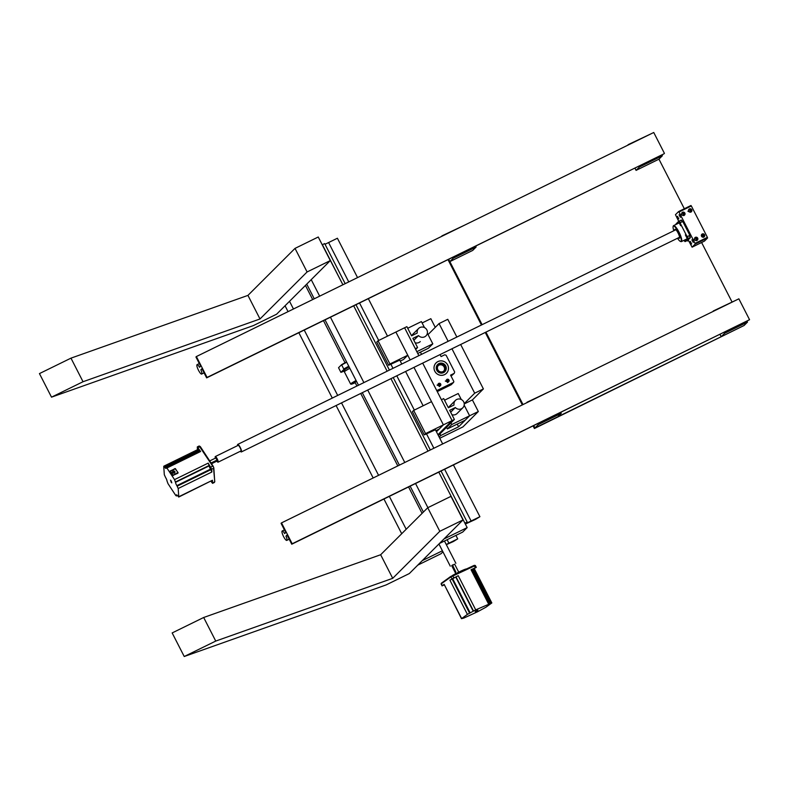 <?xml version="1.0" encoding="UTF-8"?>
<svg xmlns="http://www.w3.org/2000/svg" width="789" height="789" viewBox="0 0 789 789"><rect width="100%" height="100%" fill="white"/><g stroke="black" fill="none" stroke-linecap="round" stroke-linejoin="round"><path stroke-width="1.18" d="M184.232 656.507L172.16 632.936L203.68 617.491L380.653 554.746L427.737 507.731L450.973 496.35L463.035 519.921L409.333 573.554L386.097 584.935L184.232 656.507L215.742 641.072L392.715 578.317L439.798 531.303L463.035 519.921M203.68 617.491L215.742 641.072M380.653 554.746L392.715 578.317M427.737 507.731L439.798 531.303M51.512 397.163L39.45 373.591L70.971 358.147L247.943 295.392L295.017 248.387L318.253 237.006L330.315 260.577L276.614 314.2L253.387 325.591L51.512 397.163L83.032 381.728L260.005 318.973L307.089 271.958L330.315 260.577M70.971 358.147L83.032 381.728M247.943 295.392L260.005 318.973M295.017 248.387L307.089 271.958M345.188 283.655L324.673 243.574L322.385 244.689L342.899 284.77L322.228 244.768M353.679 305.836L387.133 371.205L353.679 305.836M390.94 378.651L428.023 451.111L390.94 378.651M444.651 469.307L471.102 520.996L465.431 523.778L467.177 522.042L464.889 523.156L438.802 472.177L467.167 527.614L443.931 538.995L439.463 543.463L462.689 532.082L467.167 527.614M311.221 279.651L319.663 296.151M330.443 317.217L363.897 382.586M367.713 390.042L404.787 462.492M415.566 483.558L427.894 507.652M306.743 284.119L314.259 298.804M325.038 319.87L358.492 385.239M362.299 392.685L399.382 465.145M410.162 486.202L423.387 512.061M442.412 550.771L422.243 560.654L417.766 565.121L441.002 553.74L442.935 551.807M289.533 301.309L293.459 308.992M304.238 330.058L337.692 395.427M341.509 402.873L378.582 475.333M389.362 496.389L406.177 529.251M285.056 305.777L288.054 311.645M298.834 332.702L332.287 398.08M336.094 405.526L373.177 477.976M383.957 499.042L401.7 533.719M202.171 369.153L200.85 369.794L201.945 368.71L206.629 377.872L207.073 377.438L196.382 356.549L195.948 356.993L200.643 366.155L199.548 367.25A5.227 1.183 -116.1 0 0 197.053 364.676A5.227 1.183 -116.1 0 0 198.295 369.883A5.227 1.183 -116.1 0 0 201.649 374.065A5.227 1.183 -116.1 0 0 200.85 369.794M207.073 377.438L663.993 153.816L206.629 377.872M664.427 153.372L653.746 132.493L196.382 356.549M418.545 335.591A5.227 5.079 45 0 0 425.991 335.867A5.227 5.079 45 0 0 425.882 328.579A5.227 5.079 45 0 0 417.243 333.047L411.582 335.818L406.887 326.656L404.599 327.77L415.29 348.659L417.578 347.535L412.884 338.363L418.545 335.591L413.86 340.276M415.685 349.428L417.578 347.535M455.361 407.528L449.691 410.3L454.385 419.472L452.097 420.596L441.416 399.707L443.704 398.593L448.389 407.755L454.06 404.984A5.227 5.079 -135 0 1 462.699 400.516A5.227 5.079 -135 0 1 462.798 407.805A5.227 5.079 -135 0 1 455.361 407.528L450.667 412.213M454.385 419.472L438.349 435.489M435.41 429.749L424.255 434.897L425.547 433.605L452.097 420.596L437.954 434.719L452.097 420.596L422.687 363.108L436.475 390.062L437.313 390.348L436.85 390.802M287.285 535.484L285.973 536.135L287.058 535.041L291.752 544.213L292.196 543.769L281.505 522.89L281.062 523.324L285.756 532.496L284.671 533.591A5.227 1.183 -116.1 0 0 282.166 531.007A5.227 1.183 -116.1 0 0 283.409 536.224A5.227 1.183 -116.1 0 0 286.772 540.396A5.227 1.183 -116.1 0 0 285.973 536.135M292.196 543.769L749.55 319.713L291.752 544.213M749.55 319.713L738.859 298.824L281.505 522.89M447.126 539.706L448.902 543.167L446.229 544.479M446.327 544.676L453.35 541.55L457.709 538.877L448.902 543.167M357.545 277.6L337.406 238.239L328.599 242.539L348.748 281.91M359.528 302.976L378.71 340.453M390.92 364.311L392.981 368.345M396.788 375.791L414.333 410.073M426.543 433.93L433.871 448.241M465.352 524.064L475.55 519.379L479.909 516.706L471.102 520.996M328.599 242.539L325.038 244.274M355.967 304.712L389.421 370.09M393.228 377.536L430.311 449.986M441.081 471.053L467.177 522.042M399.786 360.129L388.622 365.287L389.924 363.985L407.765 355.247L403.534 359.468L400.27 361.066M389.924 363.985L378.049 340.779L376.748 342.081L388.622 365.287M378.049 340.779L395.891 332.041L407.765 355.247M425.547 433.605L413.673 410.398L412.381 411.69L424.255 434.897M413.673 410.398L431.514 401.66L443.388 424.867L439.157 429.088L435.893 430.686M451.949 414.698A5.227 5.079 45 0 0 457.087 413.505L462.798 407.805M455.411 400.408L449.7 406.098A5.227 5.079 45 0 0 448.665 407.627M444.532 400.21L458.222 393.514L461.279 399.49M451.781 424.521L447.373 428.92L465.214 420.182L469.613 415.783L464.179 405.161L469.613 415.783L451.781 424.521L450.953 422.904M447.373 428.92L446.544 427.303M457.226 424.097L458.606 426.78L440.765 435.518L439.937 433.901M460.668 344.497L483.401 388.918L472.394 399.915L478.331 411.523L469.613 415.783L458.606 426.78M439.177 437.106L440.765 435.518M478.331 411.523L462.916 426.918L439.759 438.25M436.455 431.79L443.388 424.867L413.969 367.378M418.87 355.661L404.599 327.77L395.891 332.041L410.162 359.922M421.543 354.35L420.419 352.16M411.848 335.69A5.227 5.079 -135 0 1 412.894 334.161L412.894 334.161M420.281 341.568A5.227 5.079 -135 0 1 415.132 342.761M417.746 353.462L428.397 348.245L432.806 343.846L427.362 333.224L428.052 334.566L439.069 323.569L447.777 319.308L456.861 337.051M416.829 351.677L432.806 343.846M435.262 327.366L430.833 318.697L422.115 322.967L424.472 327.553L421.405 321.577L407.716 328.273M451.959 348.768L474.692 393.188L483.401 388.918M439.069 323.569L448.142 341.312M464.248 403.909L472.394 399.915M474.692 393.188L464.228 403.643M724.174 332.366L724.637 333.283L721.205 336.706L720.022 334.398M747.045 321.162L747.508 322.08L724.637 333.283M747.508 322.08L744.076 325.502L721.205 336.706M712.497 311.744L713.394 311.3M736.265 300.096L713.236 311.004M452.817 257.263L453.29 258.181L449.848 261.613L448.665 259.305L482.118 324.673M475.688 246.069L476.152 246.977L453.29 258.181M476.152 246.977L472.719 250.409L449.848 261.613M441.14 236.641L442.037 236.207M464.908 225.003L441.889 235.901M639.051 166.025L639.524 166.943L636.082 170.375L634.908 168.067M661.922 154.831L662.385 155.739L639.524 166.943M662.385 155.739L658.953 159.171L636.082 170.375M627.383 145.403L628.281 144.969M651.142 133.765L628.123 144.663M537.94 423.604L538.404 424.512L534.972 427.944L533.788 425.636L534.972 427.944L744.076 325.502L534.409 428.506L557.833 416.74L561.275 413.318L538.404 424.512M560.811 412.4L561.275 413.318M526.263 402.982L527.16 402.538M550.032 391.334L527.003 402.242M731.955 301.832L701.608 242.519M684.329 208.75L658.953 159.171M485.935 332.12L523.008 404.57M447.994 259.63L481.448 324.999M485.255 332.455L522.338 404.905M533.108 425.971L534.409 428.506M454.582 564.174L451.762 565.614M240.359 451.259A4.182 0.947 -116.1 0 0 241.385 451.929A4.182 0.947 -116.1 0 0 240.389 447.757A4.182 0.947 -116.1 0 0 237.706 444.414A4.182 0.947 -116.1 0 0 237.647 444.454A4.182 0.947 -116.1 0 0 237.597 445.627M216.867 461.121A3.136 0.71 -116.1 0 0 218.06 462.186L240.921 450.983A3.136 0.71 -116.1 0 0 240.181 447.856A3.136 0.71 -116.1 0 0 238.16 445.351A3.136 0.71 -116.1 0 0 238.12 445.381M218.06 462.186A3.136 0.71 -116.1 0 0 217.31 459.06A3.136 0.71 -116.1 0 0 215.298 456.555A3.136 0.71 -116.1 0 0 215.249 456.584A3.136 0.71 -116.1 0 0 215.407 458.143M466.427 568.997A9.961 0.75 152.9 0 0 461.24 570.94A9.961 0.75 152.9 0 0 452.393 575.526M450.44 576.7A9.961 0.75 152.9 0 0 448.921 577.785M444.187 584.856L443.428 585.142L444.099 584.698M452.58 578.554L454.839 577.44L452.58 578.554M472.631 569.214L474.899 568.11L472.631 569.214M449.917 580.201L458.231 575.684L449.917 580.201L467.413 614.384L475.718 609.867L491.823 602.944L485.896 607.234L477.592 611.761L463.804 618.083L461.486 618.675L467.413 614.384M488.529 603.901L471.043 569.717L476.29 567.36L472.167 569.658M471.043 569.717L472.009 569.362L489.505 603.546M444.227 584.955L442.037 585.892L444.138 584.343L461.486 618.675M477.266 610.38L475.175 611.574L477.266 610.38M476.142 611.179L477.897 610.183L476.142 611.179M454.661 564.204L451.722 565.723L454.661 564.194L458.734 572.153M455.776 573.662L455.145 572.429L455.825 571.966L452.452 564.934M455.164 572.439L451.722 565.723M199.173 450.539L197.94 448.369L199.173 450.539M211.107 468.735L209.874 466.565L211.107 468.735M211.768 480.846L211.945 481.872L211.245 481.103M178.758 496.754L177.574 495.817A2.604 0.592 -116.1 0 0 176.519 494.841A2.604 0.592 -116.1 0 0 176.411 495.265L176.361 495.946L175.602 495.245L167.988 483.627L166.992 480.905A2.604 0.592 -116.1 0 0 165.641 477.621L164.319 474.741L163.747 466.496L164.931 467.423A2.604 0.592 -116.1 0 0 165.986 468.4A2.604 0.592 -116.1 0 0 166.094 467.985L166.154 467.305L166.903 467.995L174.527 479.623L175.513 482.345A2.604 0.592 -116.1 0 0 176.864 485.62L178.186 488.499L178.758 496.754L212.448 480.254L212.566 483.341L210.939 481.251M212.448 480.254L178.679 497.06M197.418 449.74L197.319 446.899L200.593 451.495L199.834 450.795L166.154 467.305M163.826 466.191L197.516 449.691L198.621 450.923A2.604 0.592 -116.1 0 0 198.867 451.269M208.207 463.113L211.679 469.179L211.876 472L210.555 469.12A2.604 0.592 -116.1 0 1 209.203 465.845L208.207 463.113L174.527 479.623M170.276 471.487L172.781 475.136L170.237 471.24M178.087 472.798L173.324 475.254L177.9 473.213M173.333 475.451L172.791 475.333M171.312 482.493L170.523 480.136L171.312 482.493M174.182 471.447L173.6 471.733L174.182 471.447M173.619 472.019L174.665 472.177L174.221 473.084M172.436 472.473A1.331 1.134 176 0 1 172.683 472.019L173.343 472.404M173.057 471.733A1.331 1.134 176 0 1 173.56 471.575M174.221 471.635A1.331 1.134 176 0 1 174.98 472.295M173.827 472.729L173.166 472.769L173.827 473.134M173.353 471.99L172.722 472.562M172.525 472.631A1.331 1.134 -4 0 0 174.852 471.497A1.331 1.134 -4 0 0 172.525 472.631M171.203 480.896L171.785 482.878L171.203 480.896M216.028 458.153L217.083 460.046L215.713 457.995L209.716 460.934M217.192 459.78L217.153 460.983L217.083 460.046L211.058 462.995M211.541 463.725L217.153 460.983M356.076 380.515A8.886 0.671 152.9 0 0 350.76 383.789A8.886 0.671 152.9 0 0 350.622 384.026A8.886 0.671 152.9 0 0 350.661 384.065L351.144 384.213A8.531 0.641 152.9 0 0 355.228 382.695M356.253 380.86A8.531 0.641 152.9 0 0 351.233 383.957A8.531 0.641 152.9 0 0 351.144 384.213M344.694 370.505L343.817 371.047L344.773 370.652M349.004 366.698L347.17 367.694L349.054 366.796M356.381 381.117L355.07 382.389M349.823 368.305A8.886 0.671 152.9 0 0 344.507 371.58A8.886 0.671 152.9 0 0 344.369 371.816L350.622 384.026M349.142 366.974A7.998 0.602 152.9 0 0 344.576 369.804A7.998 0.602 152.9 0 0 344.448 370.021L345.03 371.155M346.568 361.934A13.768 1.036 152.9 0 0 341.558 364.705L338.54 367.723L340.917 372.359A13.768 1.036 152.9 0 0 344.832 370.761M348.945 366.579A13.768 1.036 152.9 0 0 343.925 369.351L341.558 364.705M343.925 369.351L340.917 372.359M346.716 362.23A14.113 1.055 152.9 0 0 341.805 364.932M348.768 366.244A14.113 1.055 152.9 0 0 343.856 368.946M677.504 238.268A8.531 1.933 -116.1 0 0 680.424 241.424L680.877 241.592A8.886 2.012 -116.1 0 0 681.4 241.602A8.886 2.012 -116.1 0 0 678.984 232.124A8.886 2.012 -116.1 0 0 673.579 225.634A8.886 2.012 -116.1 0 0 673.264 226.058L673.125 226.512A8.531 1.933 -116.1 0 0 673.826 230.753M680.424 241.424A8.531 1.933 -116.1 0 0 678.619 232.331A8.531 1.933 -116.1 0 0 673.125 226.512M678.451 237.805A5.02 1.134 -116.1 0 0 679.388 238.278A5.02 1.134 -116.1 0 0 678.027 232.923A5.02 1.134 -116.1 0 0 674.97 229.264A5.02 1.134 -116.1 0 0 674.773 230.289M701.924 236.769A14.113 3.186 -116.1 0 0 701.855 234.264M687.308 240.546L687.712 241.02L688.422 240.32L692.091 247.174L695.227 244.048L695.05 243.377L678.994 212.004L678.599 211.56L675.463 214.687L678.698 221.324M688.57 240.606L687.712 241.02M692.091 247.174L704.439 241.128L707.575 237.992L695.227 244.048M707.575 237.992L707.398 237.331L695.05 243.377M707.398 237.331L691.342 205.959L678.994 212.004M681.844 214.559A1.726 1.677 45 0 0 684.566 215.042A1.726 1.677 45 0 0 684.862 213.079A1.726 1.677 45 0 0 682.13 212.596A1.726 1.677 45 0 0 681.844 214.559M694.665 239.619A1.726 1.677 45 0 0 697.397 240.103A1.726 1.677 45 0 0 697.683 238.14A1.726 1.677 45 0 0 694.951 237.657A1.726 1.677 45 0 0 694.665 239.619M688.698 211.196A1.726 1.677 45 0 0 691.43 211.679A1.726 1.677 45 0 0 691.716 209.716A1.726 1.677 45 0 0 688.994 209.233A1.726 1.677 45 0 0 688.698 211.196M701.529 236.256A1.726 1.677 45 0 0 704.252 236.739A1.726 1.677 45 0 0 704.547 234.777A1.726 1.677 45 0 0 701.816 234.303A1.726 1.677 45 0 0 701.529 236.256M680.374 217.32L679.073 214.766L680.374 217.32M681.065 214.598L682.663 215.358M682.653 213.01L684.221 213.72L683.955 215.565L682.672 213M678.796 218.908L677.504 216.334L678.796 218.908M687.929 211.235L689.517 211.994M689.507 209.657L691.085 210.357L690.819 212.202L689.537 209.637M693.206 242.381L691.894 239.826L693.206 242.381M693.886 239.659L695.484 240.418M695.474 238.081L697.042 238.781L696.786 240.625L695.504 238.061M691.618 243.969L690.336 241.395L691.618 243.969M702.338 234.718L703.906 235.418L703.64 237.272L702.358 234.698M691.342 205.959L690.947 205.505L678.599 211.56M681.341 220.052A12.545 2.84 63.9 0 1 683.156 222.232A12.555 2.84 -116.1 0 0 683.146 222.222L682.298 221.66L680.463 222.557L680.414 223.583A12.545 2.84 63.9 0 0 678.589 221.393L681.331 220.062A12.555 2.84 -116.1 0 0 681.331 220.052M680.414 223.583L686.716 235.901L687.594 236.483L689.418 235.586L689.468 234.57A12.555 2.84 -116.1 0 0 689.468 234.57L683.156 222.232L689.468 234.57A12.545 2.84 63.9 0 1 690.355 237.676L690.355 237.676A12.555 2.84 -116.1 0 0 690.345 237.676L687.614 239.028L685.03 241.612A12.545 2.84 63.9 0 1 683.915 240.369M685.03 241.612L687.761 240.27L690.355 237.686M689.418 235.586A13.068 2.959 63.9 0 1 690.04 237.775M681.015 220.131A13.068 2.959 63.9 0 1 682.298 221.66M679.181 221.028A13.068 2.959 63.9 0 1 680.463 222.557M684.714 239.974L684.763 240.951L684.033 240.31M685.375 234.875L687.189 238.525M678.816 222.084L680.67 225.703L678.816 222.084M676.104 224.401A12.545 2.84 63.9 0 1 676.005 223.977L678.589 221.393M686.716 235.901A12.545 2.84 63.9 0 1 687.614 239.028M684.645 240.004L684.645 240.714L684.093 240.28M685.493 235.112L687.278 238.189M686.203 235.98L686.844 237.765L686.203 235.98M680.552 225.467L678.964 222.291L680.552 225.467M679.645 223.179L680.296 224.964L679.645 223.179M687.594 236.483A13.068 2.959 63.9 0 1 688.205 238.663M443.743 371.126A3.925 3.807 45 0 0 438.23 365.603A3.925 3.807 45 0 1 443.743 371.126M443.033 371.58A3.925 3.807 45 0 0 444.355 365.879A3.925 3.807 45 0 0 438.487 365.327A3.925 3.807 45 0 0 443.033 371.58M443.566 372.625A5.099 4.951 45 0 0 445.282 365.218A5.099 4.951 45 0 0 437.648 364.488A5.099 4.951 45 0 0 443.566 372.625A5.099 4.951 45 0 0 445.282 365.218A5.099 4.951 45 0 0 437.648 364.488A5.099 4.951 45 0 0 443.566 372.625M440.065 354.596L441.081 356.579L444.74 354.784L446.13 355.267L454.671 371.974L454.237 373.345L451.071 376.106M454.237 373.345L450.578 375.14L453.853 381.541L453.586 382.369L451.209 384.746L437.254 391.581M446.702 380.979L447.087 381.906M448.024 379.657L448.773 381.235M447.501 382.034L445.321 381.038M439.266 386.068L437.086 385.071M438.092 384.075L439.868 384.864L439.394 386.63M446.327 380.042L448.103 380.831L447.629 382.596M447.955 382.271L448.685 380.249L446.485 379.815M439.72 386.304L440.449 384.282L438.25 383.849M448.32 381.906A1.44 1.4 -135 0 1 446.653 379.608A1.44 1.4 -135 0 1 448.803 379.815A1.44 1.4 -135 0 1 448.32 381.906M440.084 385.939A1.44 1.4 -135 0 1 438.418 383.641A1.44 1.4 -135 0 1 440.568 383.849A1.44 1.4 -135 0 1 440.084 385.939M453.586 382.369L437.313 390.348M437.915 361.579A7.348 7.131 45 0 0 435.439 372.25A7.348 7.131 45 0 0 446.446 373.296A7.348 7.131 45 0 0 437.915 361.579M444.582 374.597A7.318 7.111 45 0 0 447.047 363.966A7.318 7.111 45 0 0 436.08 362.92A7.318 7.111 45 0 0 444.582 374.597M442.165 585.763L441.307 583.249L450.983 576.315M475.185 565.595L450.923 576.887L452.472 575.487L474.534 565.328M451.89 578.781L450.923 576.887L441.189 583.87L442.037 585.892M475.412 567.676L474.041 565.447L452.472 575.487L441.061 583.998M453.853 577.716L452.472 575.487M475.718 609.867L458.231 575.684M461.634 618.537L444.138 584.343M469.603 613.191L452.107 579.008M490.847 603.309L473.351 569.116M490.255 603.585L472.759 569.392M473.528 611.061L456.032 576.877M473.262 611.248L455.766 577.065M470.195 612.915L452.699 578.731M210.821 467.088L212.685 466.171L199.183 445.982L200.307 446.594L213.089 466.112M213.158 466.22L213.819 467.847L213.158 466.22M197.98 447.521L200.307 446.594L213.138 466.161L213.819 467.847L214.716 481.556M166.903 467.995L200.593 451.495M211.679 469.179L213.553 468.262L214.776 481.744L212.645 483.075M178.186 488.499L211.876 472M177.219 486.162L210.91 469.662M176.864 485.62L210.555 469.12M175.513 482.345L209.203 465.845M175.483 481.961L209.174 465.461M164.931 467.423L198.621 450.923M164.576 466.891L198.266 450.381M176.44 495.65L177.18 495.285M176.411 495.265L176.923 495.019M175.493 468.676L170.256 471.289L174.99 468.567L178.018 472.522M173.235 475.057L177.9 472.542L175.375 468.696L170.483 470.855M170.394 471.141L172.919 474.978M177.9 472.542L175.375 468.696M201.649 374.065L204.075 372.872M197.053 364.676L199.311 363.561M418.604 328.461L412.894 334.171M286.772 540.396L289.198 539.212M282.166 531.007L284.434 529.902M457.709 538.877L455.924 535.396M479.909 516.706L453.448 464.997M442.668 443.931L435.015 428.969M423.131 405.763L405.595 371.481M401.779 364.035L399.382 359.35M387.507 336.144L368.325 298.656M422.085 513.363L408.584 486.981M397.804 465.914L360.731 393.455M356.914 386.008L354.872 382.014M345.02 362.762L323.47 320.64M312.691 299.573L305.442 285.421M455.864 563.287L444.463 541.017M450.272 566.147L438.931 543.986M241.385 451.929L679.576 237.252M237.706 444.414L675.897 229.737M215.298 456.555L238.16 445.351M476.29 567.36L475.313 565.466L474.041 565.447M491.823 602.944L474.327 568.761M197.319 446.899L199.183 445.982M212.566 483.341L214.44 482.424M176.361 495.946L177.328 495.472M170.424 470.796L170.227 471.339M173.56 471.615L173.59 472.138M681.4 241.602L687.515 238.603M673.579 225.634L678.905 223.031"/></g></svg>
